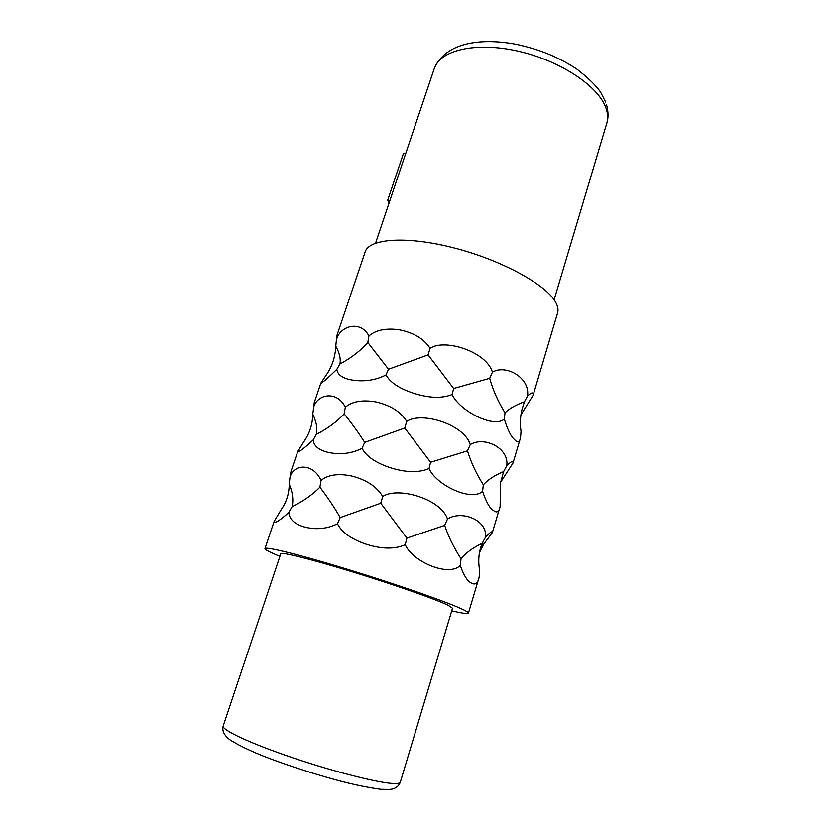 <?xml version="1.0" encoding="UTF-8"?>
<svg xmlns="http://www.w3.org/2000/svg" width="831" height="831" viewBox="0 0 831 831"><rect width="100%" height="100%" fill="white"/><g stroke="black" fill="none" stroke-linecap="round" stroke-linejoin="round"><path stroke-width="1.25" d="M279.922 556.334L275.871 554.651C268.465 551.504 264.829 549.478 264.954 548.585C265.099 546.123 301.341 555.077 350.962 570.357C400.521 585.595 450.36 603.171 463.791 609.902C467.053 611.512 468.601 612.592 468.435 613.133C467.874 614.057 462.306 613.288 451.742 610.837M479.518 552.542L483.517 544.471L492.388 532.505C492.201 530.749 489.864 532.401 485.387 537.428L482.229 543.287C478.739 551.805 477.887 560.842 479.674 570.409L479.165 577.026C477.96 583.154 475.488 585.211 471.748 583.206C467.822 581.845 463.989 575.925 460.249 565.444C448.73 577.348 412.467 561.642 405.248 544.689C394.496 549.478 380.993 549.156 364.736 543.734C350.609 538.644 341.52 531.996 337.49 523.779C326.926 529.004 315.687 530.012 303.782 526.802C294.382 523.925 289.385 519.157 288.783 512.488C279.6 520.715 274.697 523.727 274.085 521.525L281.439 509.206C286.56 501.893 289.146 493.531 289.219 484.109C292.668 492.336 293.623 499.857 292.096 506.671L288.783 512.488M485.387 537.428C488.15 520.445 461.953 509.756 447.473 519.043C441.116 498.87 397.706 486.301 382.738 496.502C376.692 486.467 366.107 479.58 351.004 475.841C337.781 473.338 327.798 474.854 321.046 480.411C312.84 462.306 293.052 464.041 289.957 477.617L291.037 471.333L297.727 451.545M506.713 465.859L503.617 471.582L500.47 482.956L500.137 506.401C499.099 511.948 496.865 513.288 493.427 510.431C489.771 508.375 486.156 501.986 482.582 491.266C471.53 501.945 436.192 485.065 429.025 468.549C418.512 473.005 405.227 472.59 389.178 467.323C375.186 462.462 366.149 456.136 362.077 448.325C351.627 453.57 340.43 454.941 328.463 452.438C318.979 450.257 313.858 446.102 313.11 439.994C303.886 448.584 298.765 452.417 297.737 451.503L304.572 440.586C309.786 432.868 312.529 424.09 312.788 414.233L314.253 402.588L320.787 383.257C322.21 382.956 327.549 378.334 336.794 369.4C337.687 374.989 342.912 378.552 352.479 380.079C364.497 381.907 375.664 380.193 386 374.937C390.113 382.353 399.088 388.378 412.934 393.011C428.786 398.142 441.853 398.641 452.147 394.507C459.273 410.607 493.718 428.588 504.313 419.063C507.731 430.022 511.138 436.846 514.555 439.557C517.692 443.224 519.697 442.559 520.58 437.563L513.018 463.002C513.091 460.416 510.992 461.371 506.713 465.859C509.652 448.397 484.411 435.828 470.253 444.585C464.114 424.257 421.494 411.262 406.712 421.39C400.708 411.615 390.196 405.071 375.176 401.757C362.004 399.69 352.053 401.508 345.312 407.2C336.981 390.082 316.694 394.029 313.495 407.886M520.954 414.783L533.138 395.255C533.46 391.879 531.58 392.17 527.488 396.127C530.583 378.23 506.266 363.885 492.419 372.153C486.488 351.669 444.627 338.29 430.032 348.334C424.08 338.799 413.63 332.577 398.693 329.678C385.574 328.027 375.654 330.125 368.943 335.953C360.488 319.779 339.744 325.825 336.43 339.921L335.755 346.143C335.319 356.395 332.442 365.578 327.123 373.69L320.776 383.257M336.43 339.921L336.887 335.568L365.131 251.949C369.068 238.455 407.003 235.682 454.339 247.991C501.654 260.176 546.123 284.607 555.534 302.048C557.84 306.161 558.525 309.818 557.57 312.996L533.138 395.255M289.957 477.617L289.219 484.109M321.046 480.411L319.883 487.184C312.57 494.694 303.315 501.186 292.096 506.671M382.738 496.502L380.743 503.233L340.18 517.568C334.81 508.011 328.048 497.894 319.883 487.184M447.473 519.043L444.678 525.389L406.92 538.114L380.743 503.233M482.229 543.287C472.912 547.702 465.848 552.864 461.039 558.764C453.726 547.452 448.273 536.327 444.678 525.389M527.488 396.127L524.444 401.737L522.076 409.143C520.237 416.528 519.884 423.914 521.027 431.289L520.58 437.563M500.854 481.866L513.018 463.002M461.039 558.764L460.249 565.444M406.92 538.114L405.248 544.689M340.18 517.568L337.49 523.779M280.785 553.747C280.961 551.68 311.511 559.253 352.936 571.998C394.31 584.702 436.348 599.483 448.252 605.332L452.521 608.23L400.334 782.137C400.033 783.134 398.122 783.612 394.6 783.55C380.536 783.446 335.786 772.311 293.374 757.976C250.9 743.662 221.347 729.815 223.186 725.951L280.785 553.747M405.694 153.558L403.502 153.268L387.693 200.219L389.105 202.878M389.895 200.551L387.693 200.219M503.617 471.582C494.59 475.374 487.828 479.778 483.32 484.816L482.582 491.266M470.253 444.585L467.5 450.838L430.614 462.254L404.749 428.027L364.684 442.372C359.169 433.605 352.334 424.101 344.179 413.869C336.784 421.826 327.507 428.661 316.341 434.374C317.577 428.443 316.393 421.722 312.788 414.233M483.32 484.816C476.163 473.441 470.897 462.119 467.5 450.838M406.712 421.39L404.749 428.027M345.312 407.2L344.179 413.869M316.341 434.374L313.11 439.994M364.684 442.372L362.077 448.325M430.614 462.254L429.025 468.549M524.444 401.737C515.708 404.926 509.226 408.623 505.009 412.83L504.313 419.063M492.419 372.153L489.698 378.313L453.653 388.472L428.09 354.879L388.513 369.234L367.821 342.517C360.363 350.89 351.066 358.036 339.941 363.978C340.918 358.878 339.515 352.936 335.755 346.143M505.009 412.83C498.008 401.415 492.908 389.905 489.698 378.313M430.032 348.334L428.09 354.879M368.943 335.953L367.821 342.517M339.941 363.978L336.794 369.4M388.513 369.234L386 374.937M453.653 388.472L452.147 394.507M605.654 102.068L600.636 92.272C596.201 85.655 588.13 77.823 576.423 68.786C555.108 55.168 537.065 48.832 515.573 44.188C480.536 37.738 445.426 42.485 434.291 68.526C439.963 50.13 475.955 41.467 518.44 51.231C560.915 60.84 599.359 86.86 606.194 108.726C607.918 113.972 608.115 118.812 606.786 123.248L554.111 299.794M274.064 521.608L264.954 548.585M481.378 548.169L483.112 541.386M479.165 577.026L468.435 613.133M500.137 506.401L492.388 532.505M400.334 782.137C398.548 786.687 394.87 789.128 389.282 789.45L380.754 789.294C369.037 787.684 356.104 785.098 341.957 781.504C320.517 775.832 299.025 769.132 277.471 761.383C257.309 754.205 241.52 747.048 230.094 739.912C224.193 735.487 221.898 730.833 223.186 725.951M606.495 104.54C608.448 111.707 608.541 117.95 606.786 123.248M434.291 68.526L375.57 243.161"/></g></svg>
